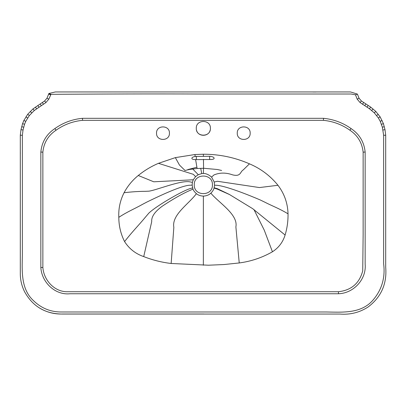 <?xml version="1.0" encoding="UTF-8"?>
<svg xmlns="http://www.w3.org/2000/svg" width="406" height="406" viewBox="0 0 406 406"><rect width="100%" height="100%" fill="white"/><g stroke="black" fill="none" stroke-linecap="round" stroke-linejoin="round"><path stroke-width="0.61" d="M250.172 133.168C250.527 141.496 236.901 141.496 237.256 133.168C236.901 124.835 250.527 124.835 250.172 133.168M169.439 133.168C169.794 141.496 156.168 141.496 156.523 133.168C156.168 124.835 169.794 124.835 169.439 133.168M209.658 156.274C212.404 156.559 213.886 157.168 214.099 158.101L214.099 158.376C213.881 159.223 212.399 159.604 209.658 159.512L195.616 159.609C193.276 159.588 192.033 159.203 191.896 158.452L191.896 158.183C192.008 157.432 193.114 156.858 195.22 156.462L209.658 156.274L209.658 159.512M203.416 173.479L201.721 173.595L198.265 174.702L195.59 176.61L193.292 179.772L192.398 182.355L192.145 185.126L192.992 189.11C193.322 190.297 194.449 191.815 196.372 193.657C198.143 195.159 200.478 195.976 203.376 196.113C206.451 195.956 208.953 194.981 210.871 193.185C212.602 191.419 213.663 189.714 214.063 188.059L214.541 185.258L214.221 182.03L211.577 177.092C208.704 174.61 205.984 173.408 203.416 173.479L203.457 168.262M221.64 170.474L217.428 169.505L203.584 168.257L203.452 159.34M211.577 177.092L213.987 174.94C219.768 172.514 225.985 172.494 232.638 174.874C241.113 176.92 239.961 171.748 243.23 169.936L249.457 163.831C260.738 168.617 270.249 175.768 277.978 185.283C284.367 193.728 287.722 203.249 288.032 213.835C288.148 221.052 287.174 228.121 285.103 235.033C282.906 242.143 278.683 247.726 272.441 251.781C262.124 257.668 251.055 261.393 239.241 262.956L223.899 264.55L208.496 265.209L171.149 263.479C161.715 262.362 152.57 260.068 143.724 256.597C135.599 253.821 129.215 248.817 124.571 241.59C120.749 233.957 118.831 225.873 118.811 217.332C118.395 208.669 120.146 200.468 124.063 192.728C127.646 186.029 132.386 180.284 138.279 175.493C144.434 170.49 151.159 166.435 158.457 163.329L175.356 157.619L194.905 154.539L203.365 154.224C219.397 154.224 234.759 157.421 249.457 163.831M203.406 156.107L203.365 154.224M201.721 173.595L200.721 168.328M184.842 170.515L189.592 169.439L197.118 168.505L195.616 159.609M210.409 128.321C210.8 137.431 195.895 137.431 196.281 128.321C195.895 119.212 210.8 119.212 210.409 128.321M196.372 193.657C189.282 203.655 171.459 214.698 173.844 227.319L171.149 263.479M192.992 189.11L189.932 190.419C182.061 193.89 172.824 199.153 162.227 206.223C154.777 211.668 151.276 216.809 151.712 221.646L143.724 256.597M192.571 187.871L189.374 188.836C179.635 192.337 155.655 206.492 148.824 213.15L145.338 217.261C138.304 225.756 132.473 231.435 124.571 241.59M192.145 185.126L188.82 185.288C178.696 186.471 154.351 198.427 146.728 202.132L142.684 204.264C134.569 208.851 127.875 211.414 118.811 217.332M192.398 182.355L189.155 181.715C179.305 180.574 155.742 190.419 148.804 191.175L145.226 191.327C138.593 191.358 131.539 191.825 124.063 192.728M193.292 179.772L153.767 181.802L138.279 175.493M195.59 176.61L193.312 174.321L158.457 163.329M214.15 187.755L217.362 188.683L229.36 194.444L252.72 208.704L285.103 235.033M214.063 188.059L217.246 189.079L229.629 194.591M253.923 209.496L264.23 230.09L272.441 251.781M210.871 193.185C218.479 202.558 238.413 214.475 235.881 226.888L239.241 262.956M214.221 182.03L217.438 181.279L259.429 187.562L277.978 185.283M40.844 152.067C41.808 142.014 46.492 134.178 54.891 128.565C63.179 122.693 72.375 119.273 82.484 118.313L323.516 118.313C333.595 119.303 342.771 122.713 351.043 128.545C359.406 134.188 364.111 142.024 365.151 152.057L365.151 264.128C366.603 279.292 353.555 293.325 338.492 293.746L70.106 293.746C55.013 295.411 41.691 282.18 40.844 267.513L40.844 152.067L42.863 152.138C43.807 142.77 48.187 135.472 56.018 130.24L54.891 128.565M56.018 130.24C63.991 124.581 72.847 121.277 82.575 120.328L82.484 118.313M82.575 120.328L323.42 120.328L323.516 118.313M323.42 120.328C333.118 121.303 341.948 124.596 349.916 130.219L351.043 128.545M349.916 130.219C357.711 135.482 362.116 142.79 363.137 152.138L365.151 152.057M363.137 152.138L363.137 234.475L362.731 270.812C359.452 283.312 351.352 290.285 338.437 291.726L67.797 291.726C54.546 292.213 43.726 280.13 42.863 267.427L40.844 267.513M42.863 267.427L42.863 152.138M338.437 291.726L338.492 293.746M380.249 121.343L382.35 127.195L383.64 135.274L383.64 263.834C385.431 277.993 381.686 290.305 372.409 300.76C360.619 313.757 342.217 312.234 326.338 311.991L62.047 311.991C51.009 312.163 41.524 308.418 33.591 300.76C20.767 289.123 22.056 270.969 22.36 255.262L22.36 135.274L23.03 130.016L24.527 124.312L25.751 121.343L29.328 115.543L34.271 110.513L45.914 102.556L48.816 99.155L50.989 94.334C101.622 93.959 152.291 93.847 203 94.009L351.073 94.009L355.489 94.801L357.184 99.155L360.086 102.556L369.435 108.752L374.302 112.858L378.387 117.968L380.249 121.343L382.076 120.48M383.376 123.642L381.473 124.312M384.304 126.692L382.35 127.195M384.954 129.646L382.97 130.016M385.659 135.213L383.64 135.274M20.341 135.213L22.36 135.274M21.046 129.646L23.03 130.016M21.696 126.692L23.649 127.195M22.624 123.642L24.527 124.312M23.924 120.48L25.751 121.343M25.908 116.887L27.613 117.968M27.74 114.299L29.328 115.543M30.262 111.442L31.698 112.858M32.998 108.945L34.271 110.513M35.373 107.123L36.565 108.752M37.844 105.453L38.915 107.164M40.189 103.982L41.26 105.692M42.427 102.601L43.488 104.317M44.635 100.992L45.914 102.556M47.03 98.222L48.816 99.155M48.613 94.116L50.511 94.801M48.938 93.507L50.989 94.334M357.387 94.116L355.489 94.801M358.97 98.222L357.184 99.155M361.365 100.992L360.086 102.556M363.573 102.601L362.512 104.317M365.816 103.982L364.74 105.692M368.156 105.453L367.085 107.164M370.627 107.123L369.435 108.752M373.002 108.945L371.729 110.513M375.738 111.442L374.302 112.858M378.26 114.299L376.672 115.543M380.092 116.887L378.387 117.968M196.575 130.341C198.143 136.923 208.547 136.923 210.115 130.341M212.429 184.837C212.927 196.545 193.763 196.545 194.266 184.837C193.763 173.123 212.927 173.123 212.429 184.837M196.337 156.346L196.337 159.588M198.265 174.702L192.693 168.952M185.004 170.474L179.427 165.003L175.356 157.619M195.22 156.462L194.905 154.539M214.541 185.258C223.112 184.507 251.329 196.134 260.134 199.919L264.169 201.858C272.279 206.06 278.968 208.324 288.032 213.835M203.376 196.113L203.355 265.219M197.118 168.505L203.584 168.257M187.75 169.606L196.58 167.302M383.411 123.627L380.128 116.862L375.768 111.411L370.653 107.088L361.391 100.962L359.011 98.201L357.427 94.101L350.515 91.949L55.328 91.954L48.898 93.487L46.994 98.201L44.609 100.962L32.972 108.915L27.709 114.274L23.888 120.465L22.589 123.627L21.005 129.641L20.3 135.208L20.3 272.878C20.209 279.501 21.63 285.783 24.568 291.716C32.79 306.535 45.381 313.975 62.341 314.051L339.858 314.051C350.099 314.894 359.508 312.544 368.08 307.012C381.193 297.085 387.065 283.845 385.7 267.28L385.7 135.208L384.995 129.641L383.411 123.627M20.341 152.925L20.341 153.235M203.848 314.011L62.61 314.011C54.039 314.295 46.132 312.158 38.885 307.601M316.091 91.989L312.859 91.989"/></g></svg>

